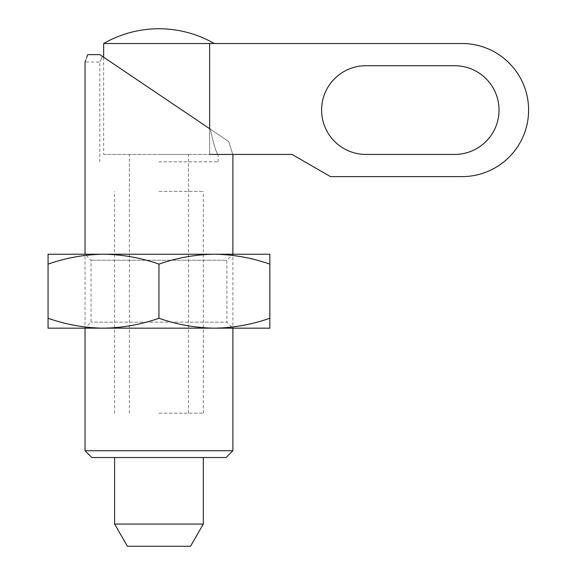 <?xml version="1.0" encoding="UTF-8"?>
<svg xmlns="http://www.w3.org/2000/svg" width="575" height="575" viewBox="0 0 575 575"><rect width="100%" height="100%" fill="white"/><g stroke="black" fill="none" stroke-linecap="round" stroke-linejoin="round"><path stroke-width="0.43" stroke-dasharray="2.88 2.16" d="M87.666 54.625L99.813 54.625L102.422 56.386L99.813 54.625L87.666 54.625L99.813 54.625L102.422 56.386C99.015 63.839 99.015 63.839 102.422 56.386C99.015 63.839 99.015 63.839 102.422 56.386L228.749 141.594C233.989 158.463 233.989 158.463 228.749 141.594C233.989 158.463 233.989 158.463 228.749 141.594L210.364 129.188C213.713 144.763 216.293 153.18 218.105 154.431C216.293 153.18 213.713 144.771 210.364 129.188C213.713 144.763 216.293 153.18 218.105 154.431C216.293 153.18 213.713 144.771 210.364 129.188L103.637 57.198L103.637 154.431L292.028 154.431L330.474 176.604L462.063 176.604A66.535 66.535 0 0 0 528.605 110.069A66.535 66.535 0 0 0 462.063 43.535L209.645 43.535L209.645 154.431L103.637 154.431M85.028 450.735L232.889 450.735M85.783 60.087L86.631 57.759M91.835 457.535L226.083 457.535M158.959 161.819L218.105 161.819L158.959 161.819M102.422 56.386L210.364 129.188M158.959 191.396L203.313 191.396L158.959 191.396M209.645 128.707L209.645 154.431M454.674 65.715L365.959 65.715A44.354 44.354 0 0 0 321.605 110.069A44.354 44.354 0 0 0 365.959 154.431L454.674 154.431A44.354 44.354 0 0 0 499.028 110.069A44.354 44.354 0 0 0 454.674 65.715L365.959 65.715A44.354 44.354 0 0 0 321.605 110.069A44.354 44.354 0 0 0 365.959 154.431L454.674 154.431A44.354 44.354 0 0 0 499.028 110.069A44.354 44.354 0 0 0 454.674 65.715L365.959 65.715A44.354 44.354 0 0 0 321.605 110.069A44.354 44.354 0 0 0 365.959 154.431L454.674 154.431A44.354 44.354 0 0 0 499.028 110.069A44.354 44.354 0 0 0 454.674 65.715M127.406 546.25L190.512 546.25M103.637 43.535L209.645 43.535M158.959 154.431L188.528 154.431L158.959 154.431M158.959 413.181L203.313 413.181L158.959 413.181M114.605 524.069L203.313 524.069M158.959 264.133C177.064 257.794 195.543 254.488 214.403 254.229L103.514 254.229L214.403 254.229C233.313 254.495 251.792 257.801 269.855 264.133L269.855 254.229L214.403 254.229L232.889 254.229L226.888 260.238L91.037 260.238L226.888 260.238L226.888 322.158L91.037 322.158L226.888 322.158L232.889 328.16L103.514 328.16L269.855 328.16L269.855 318.255C251.749 324.602 233.27 327.901 214.403 328.16C195.5 327.894 177.021 324.595 158.959 318.255C140.853 324.602 122.374 327.901 103.514 328.16C84.611 327.894 66.125 324.595 48.063 318.255L48.063 264.133C66.168 257.794 84.654 254.488 103.514 254.229C122.417 254.495 140.897 257.801 158.959 264.133L158.959 318.255M269.855 264.133L269.855 318.255M48.063 264.133L48.063 254.229L103.514 254.229L85.028 254.229L91.037 260.238L91.037 322.158L85.028 328.16L85.028 254.229L232.889 254.229L232.889 328.16L48.063 328.16L48.063 318.255M218.105 161.819L218.105 154.431L232.889 154.431M99.813 161.819L99.813 62.021L85.028 62.021M188.528 191.396L188.528 161.819M129.389 191.396L129.389 161.819M203.313 413.181L203.313 191.396M114.605 413.181L114.605 191.396M188.528 413.181L188.528 154.431M129.389 413.181L129.389 154.431"/><path stroke-width="0.86" d="M210.364 129.188L99.813 54.625L87.666 54.625C84.245 64.4 84.245 64.4 87.666 54.625L86.631 57.759M85.028 450.735L91.835 457.535L226.083 457.535L232.889 450.735L85.028 450.735L85.028 328.16M85.028 254.229L85.028 62.021L85.783 60.087M209.645 154.431L292.028 154.431L330.474 176.604L462.063 176.604A66.535 66.535 0 0 0 528.605 110.069A66.535 66.535 0 0 0 462.063 43.535L103.637 43.535L103.637 57.198L102.422 56.386M454.674 65.715L365.959 65.715A44.354 44.354 0 0 0 321.605 110.069A44.354 44.354 0 0 0 365.959 154.431L454.674 154.431A44.354 44.354 0 0 0 499.028 110.069A44.354 44.354 0 0 0 454.674 65.715M209.645 43.535L209.645 128.707M114.605 524.069L203.313 524.069L190.512 546.25L127.406 546.25L114.605 524.069L114.605 457.535M103.637 43.535A110.896 110.896 0 0 1 158.959 28.75C178.696 28.836 197.132 33.767 214.281 43.535M48.063 318.255C66.168 324.602 84.654 327.901 103.514 328.16C122.417 327.894 140.897 324.595 158.959 318.255C177.064 324.602 195.543 327.901 214.403 328.16C233.313 327.894 251.792 324.595 269.855 318.255L269.855 328.16L48.063 328.16L48.063 254.229L103.514 254.229C84.611 254.495 66.125 257.801 48.063 264.133M158.959 264.133C140.853 257.794 122.374 254.488 103.514 254.229L214.403 254.229C195.5 254.495 177.021 257.801 158.959 264.133L158.959 318.255M269.855 264.133L269.855 254.229L214.41 254.229C233.27 254.488 251.749 257.794 269.855 264.133L269.855 318.255M232.889 450.735L232.889 328.16M232.889 254.229L232.889 154.431M203.313 524.069L203.313 457.535"/></g></svg>
